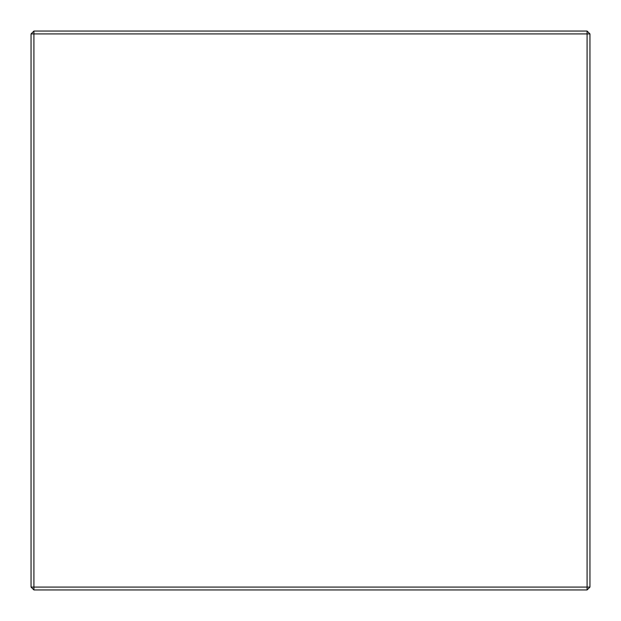<?xml version="1.0" encoding="UTF-8"?>
<svg xmlns="http://www.w3.org/2000/svg" width="621" height="621" viewBox="0 0 621 621"><rect width="100%" height="100%" fill="white"/><g stroke="black" fill="none" stroke-linecap="round" stroke-linejoin="round"><path stroke-width="0.93" d="M587.086 589.95L33.914 589.95L33.914 587.086L587.086 587.086L587.086 33.914L33.914 33.914L33.914 587.086L31.05 587.086L31.05 33.914L33.914 33.914L33.914 31.05L587.086 31.05L587.086 33.914L589.95 33.914L589.95 587.086L587.086 589.95L587.086 587.086L589.95 587.086M31.05 587.086L33.914 589.95M33.914 31.05L31.05 33.914M589.95 33.914L587.086 31.05"/></g></svg>
